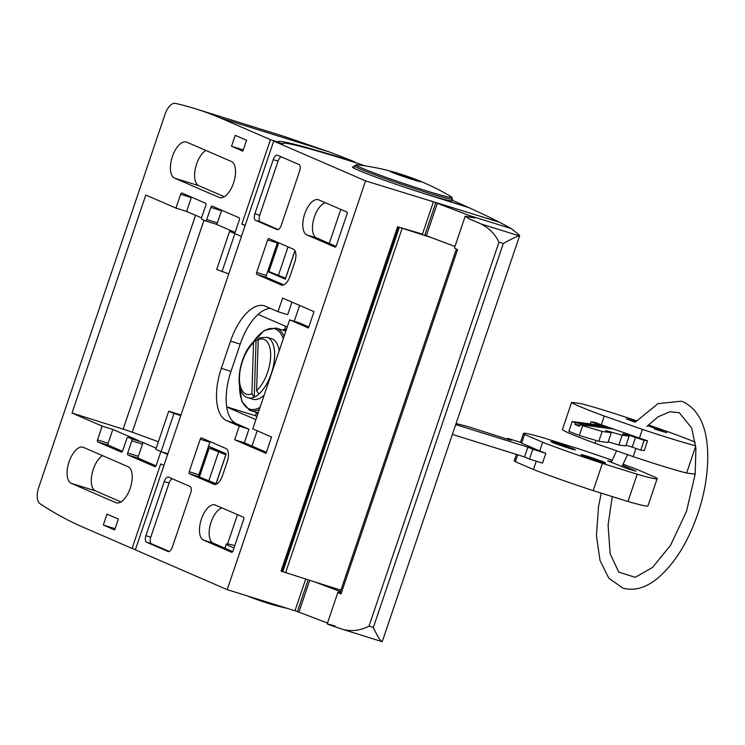 <?xml version="1.0" encoding="UTF-8"?>
<svg xmlns="http://www.w3.org/2000/svg" width="745" height="745" viewBox="0 0 745 745"><rect width="100%" height="100%" fill="white"/><g stroke="black" fill="none" stroke-linecap="round" stroke-linejoin="round"><path stroke-width="1.12" d="M431.402 201.038L468.568 215.286L511.321 228.631L519.265 235.02L519.181 235.839C516.509 236.519 511.21 239.08 503.294 243.513L373.338 627.458C377.035 635.485 379.866 640.188 381.85 641.566L381.719 641.38M468.568 215.286L472.675 216.935C475.263 218.015 475.431 218.257 473.177 217.68C475.431 218.257 475.263 218.015 472.675 216.935L472.479 217.484M503.294 243.513L498.964 242.162C495.053 234.042 488.981 227.933 480.767 223.854L469.229 218.881L465.169 216.264L473.177 217.68M519.265 235.02L519.181 235.839L480.767 223.854M334.98 625.958C322.594 622.438 325.407 623.639 343.436 629.581L381.85 641.566M425.497 193.998L467.59 207.054A748.762 33.357 18.7 0 0 452.15 200.2M511.321 228.631A748.762 33.357 18.7 0 0 499.578 222.299L475.962 214.933M425.516 193.933A51.833 2.309 18.7 0 0 451.973 200.74L452.522 199.101L451.051 196.643A236.146 236.146 0 0 0 417.349 180.001A16.25 0.726 18.7 0 0 393.863 172.058A16.25 0.726 18.7 0 0 393.351 172.859A16.25 0.726 18.7 0 0 412.553 179.545A16.25 0.726 18.7 0 0 417.349 180.001M295.029 610.667L327.493 623.034M422.48 234.116L397.606 226.769L281.061 571.098L314.828 581.957L340.437 591.586M424.715 235.085L454.944 246.483M278.49 242.74L268.759 271.478L285.67 278.23M222.15 452.057L209.01 448.006L225.912 454.767M209.01 448.006L199.213 476.949L216.115 483.701M343.436 629.581C352.338 631.602 360.869 630.438 369.008 626.107L498.964 242.162M399.786 173.93L399.711 173.93A14.397 0.643 18.7 0 0 398.622 173.594L398.081 173.427A14.397 0.643 18.7 0 0 397.076 173.119L396.582 172.98A14.397 0.643 18.7 0 0 395.688 172.719L395.26 172.589A14.397 0.643 18.7 0 0 394.487 172.374L394.114 172.281A14.397 0.643 18.7 0 0 393.481 172.123L393.192 172.048A14.397 0.643 18.7 0 0 392.699 171.937L392.494 171.899A14.397 0.643 18.7 0 0 392.159 171.844L392.028 171.834A14.397 0.643 18.7 0 0 391.87 171.834L391.823 171.853A14.397 0.643 18.7 0 0 391.814 171.871A14.397 0.643 18.7 0 0 391.823 171.918L391.87 171.965A14.397 0.643 18.7 0 0 392.038 172.076L392.168 172.151A14.397 0.643 18.7 0 0 392.503 172.328L392.717 172.43A14.397 0.643 18.7 0 0 393.202 172.644L393.5 172.775A14.397 0.643 18.7 0 0 394.142 173.045L394.505 173.194A14.397 0.643 18.7 0 0 395.278 173.501L395.716 173.669A14.397 0.643 18.7 0 0 396.61 174.013L397.104 174.2A14.397 0.643 18.7 0 0 398.109 174.581L398.649 174.777A14.397 0.643 18.7 0 0 399.748 175.177L400.326 175.382A14.397 0.643 18.7 0 0 401.481 175.792L402.095 176.006A14.397 0.643 18.7 0 0 403.296 176.425L403.93 176.639A14.397 0.643 18.7 0 0 405.15 177.059L405.783 177.273A14.397 0.643 18.7 0 0 407.012 177.683L407.636 177.897A14.397 0.643 18.7 0 0 408.847 178.288L409.452 178.483A14.397 0.643 18.7 0 0 410.607 178.856L411.193 179.042A14.397 0.643 18.7 0 0 412.283 179.377L412.823 179.545A14.397 0.643 18.7 0 0 413.829 179.852L414.313 179.992A14.397 0.643 18.7 0 0 415.216 180.253L415.645 180.383A14.397 0.643 18.7 0 0 416.418 180.597L416.79 180.69A14.397 0.643 18.7 0 0 417.424 180.858L417.712 180.923A14.397 0.643 18.7 0 0 418.206 181.035L418.411 181.072A14.397 0.643 18.7 0 0 418.746 181.128L418.867 181.137A14.397 0.643 18.7 0 0 419.035 181.137L419.081 181.119A14.397 0.643 18.7 0 0 419.09 181.1A14.397 0.643 18.7 0 0 419.081 181.054L419.035 181.007A14.397 0.643 18.7 0 0 418.867 180.895L418.737 180.821A14.397 0.643 18.7 0 0 418.401 180.644L418.187 180.541A14.397 0.643 18.7 0 0 417.694 180.327L417.405 180.197A14.397 0.643 18.7 0 0 416.762 179.927L416.399 179.778A14.397 0.643 18.7 0 0 415.626 179.471L415.188 179.303A14.397 0.643 18.7 0 0 414.295 178.958L413.801 178.772A14.397 0.643 18.7 0 0 412.795 178.39L412.255 178.195A14.397 0.643 18.7 0 0 411.156 177.794L410.579 177.589A14.397 0.643 18.7 0 0 409.415 177.18L408.809 176.965A14.397 0.643 18.7 0 0 407.608 176.546L406.975 176.332A14.397 0.643 18.7 0 0 405.755 175.913L405.112 175.699A14.397 0.643 18.7 0 0 403.892 175.289L403.259 175.075A14.397 0.643 18.7 0 0 402.058 174.684L401.453 174.488A14.397 0.643 18.7 0 0 400.288 174.116L399.786 173.93M247.48 595.963A236.146 236.146 0 0 0 250.031 596.996A16.25 0.726 18.7 0 0 269.019 603.608A16.25 0.726 18.7 0 0 273.508 604.949A236.146 236.146 0 0 0 287.179 608.348M234.805 545.582A51.833 2.309 18.7 0 0 226.312 544.046A51.833 2.309 18.7 0 0 233.995 547.985M314.828 581.957L340.921 590.152M340.139 592.489A28.915 1.285 18.7 0 0 337.904 592.247A28.915 1.285 18.7 0 0 340.996 593.942A11.52 0.512 18.7 0 1 339.86 593.299L456.368 249.091M465.169 216.264L454.459 247.927A28.915 1.285 18.7 0 0 457.542 249.612L340.996 593.942M397.606 226.769L431.374 237.627M198.822 474.956L199.781 475.273M255.386 415.766L256.494 412.479M284.674 329.243L285.661 326.319M256.867 274.393A1.732 0.82 107.3 0 1 256.662 272.437L267.669 239.927A1.732 0.82 107.3 0 1 268.936 238.605A1.732 0.82 107.3 0 1 268.973 238.614L293.39 249.193A11.52 5.457 107.3 0 1 294.731 262.277L290.001 276.255A11.52 5.457 107.3 0 1 281.536 285.065A11.52 5.457 107.3 0 1 281.275 284.972L256.867 274.393L266.542 277.419A1.732 0.82 107.3 0 1 266.347 275.454L277.345 242.945A1.732 0.82 107.3 0 1 277.615 242.358M189.211 471.715L200.209 439.215A1.732 0.82 107.3 0 1 201.485 437.892A1.732 0.82 107.3 0 1 201.523 437.902L225.931 448.481A11.52 5.457 107.3 0 1 227.272 461.555L222.541 475.534A11.52 5.457 107.3 0 1 214.085 484.352A11.52 5.457 107.3 0 1 213.824 484.259L189.407 473.68A1.732 0.82 107.3 0 1 189.211 471.715L198.887 474.742L209.894 442.232A1.732 0.82 107.3 0 1 210.155 441.645M231.667 552.296L203.571 540.125A18.513 8.782 107.3 0 1 201.262 519.544A18.513 8.782 107.3 0 1 215.016 504.924A18.513 8.782 107.3 0 1 215.426 505.082L243.522 517.254A1.732 0.82 107.3 0 1 243.727 519.218L232.971 550.983A1.732 0.82 107.3 0 1 231.704 552.306A1.732 0.82 107.3 0 1 231.667 552.296L231.742 552.315M334.971 247.079L306.875 234.908A18.513 8.782 107.3 0 1 304.575 214.327A18.513 8.782 107.3 0 1 318.32 199.716A18.513 8.782 107.3 0 1 318.739 199.865L346.835 212.036A1.732 0.82 107.3 0 1 347.04 214.001L336.284 245.776A1.732 0.82 107.3 0 1 335.017 247.098A1.732 0.82 107.3 0 1 334.971 247.079L335.054 247.107M364.435 165.781A345.587 15.394 18.7 0 0 360.813 164.328A126.715 5.643 18.7 0 0 282.839 143.487A126.715 5.643 18.7 0 0 282.96 143.906L273.713 141.084L135.348 549.847L227.206 589.64L294.983 610.788L305.711 579.089M273.713 141.084L365.562 180.877L227.206 589.64M221.312 368.356L230.531 341.108A46.078 21.847 107.3 0 1 264.391 305.841A46.078 21.847 107.3 0 1 265.425 306.223L278.006 311.68L282.616 298.056L313.99 311.643L308.458 327.996L289.665 319.856L252.769 428.859L271.562 436.998L266.021 453.351L234.656 439.755L239.266 426.131L226.685 420.683A46.078 21.847 107.3 0 1 221.312 368.356L230.987 371.373L240.216 344.125A46.078 21.847 107.3 0 1 270.426 308.393M145.918 535.683L164.245 481.531A5.755 2.729 107.3 0 1 168.482 477.117A5.755 2.729 107.3 0 1 168.603 477.173L190.003 486.438A5.755 2.729 107.3 0 1 190.673 492.976L172.337 547.128A5.755 2.729 107.3 0 1 168.109 551.533A5.755 2.729 107.3 0 1 167.979 551.486L146.588 542.22A5.755 2.729 107.3 0 1 145.918 535.683L150.76 537.192L169.087 483.039A5.755 2.729 107.3 0 1 172.207 478.728M255.554 220.306A5.755 2.729 107.3 0 1 254.883 213.759L273.21 159.616A5.755 2.729 107.3 0 1 277.438 155.202A5.755 2.729 107.3 0 1 277.568 155.249L298.959 164.515A5.755 2.729 107.3 0 1 299.63 171.061L281.303 225.214A5.755 2.729 107.3 0 1 277.075 229.618A5.755 2.729 107.3 0 1 276.944 229.572L255.554 220.306L260.396 221.814A5.755 2.729 107.3 0 1 259.716 215.268L278.053 161.125A5.755 2.729 107.3 0 1 281.172 156.813M266.365 452.327L244.341 442.781L248.951 429.157L236.37 423.7A46.078 21.847 107.3 0 1 230.987 371.373M308.803 326.971L299.35 322.874L289.665 319.856M278.006 311.68L287.691 314.697L291.956 302.097M199.269 476.781L199.092 476.698A1.732 0.82 107.3 0 1 198.887 474.742M216.301 484.157L212.474 482.499M232.71 551.57L213.247 543.142A18.513 8.782 107.3 0 1 210.192 525.169A18.513 8.782 107.3 0 1 222.038 507.95M336.023 246.362L316.56 237.925A18.513 8.782 107.3 0 1 313.505 219.952A18.513 8.782 107.3 0 1 325.351 202.733M283.752 284.869L266.542 277.419M365.562 180.877L472.535 213.871A151.477 6.752 18.7 0 0 497.586 221.461L498.079 221.535A748.762 33.357 18.7 0 0 468.819 207.613L426.149 194.203A53.277 2.375 18.7 0 1 352.404 167.038A53.277 2.375 18.7 0 1 353.94 166.973M340.791 209.419L329.281 243.438M237.487 514.637L227.56 543.952M433.348 202.016L422.396 234.368M278.183 229.516L260.396 221.814M169.217 551.44L151.431 543.729A5.755 2.729 107.3 0 1 150.76 537.192M248.951 429.157L239.266 426.131M244.341 442.781L234.656 439.755M258.897 394.031A31.681 15.021 -72.7 0 0 274.113 361.837A31.681 15.021 -72.7 0 0 266.915 337.234L259.325 337.858L258.226 339.664L256.569 390.669L258.897 394.031A31.681 15.021 107.3 0 1 254.231 397.141L251.894 393.779L253.551 342.765L254.203 341.247L256.056 340.921A31.681 15.021 107.3 0 1 258.292 339.18M247.331 397.448A31.681 15.021 -72.7 0 0 248.048 397.718A31.681 15.021 -72.7 0 0 254.231 397.141L256.056 340.921M254.203 341.247C238.707 354.192 232.654 394.021 248.048 397.718L252.89 399.227A31.681 15.021 -72.7 0 0 264.186 395.148M279.151 350.923A31.681 15.021 -72.7 0 0 271.757 338.742L266.915 337.234M163.947 465.374L160.669 463.949L132.079 548.432L82.127 526.789A1151.947 546.122 107.3 0 1 39.858 503.564A14.397 6.826 107.3 0 1 38.712 487.509L164.98 114.451A14.397 6.826 107.3 0 1 175.317 103.369A1151.947 546.122 107.3 0 1 195.423 108.761A1151.947 546.122 107.3 0 1 220.492 118.027L270.435 139.66L278.257 142.165A129.593 5.774 18.7 0 1 278.099 141.69A129.593 5.774 18.7 0 1 344.227 158.713L355.039 161.972A345.587 15.394 18.7 0 0 330.016 152.194L220.492 118.027M195.423 108.761L284.069 136.409L330.016 152.194M228.752 273.89L216.683 269.485L229.6 231.332L234.703 233.548L239.378 219.756A1.732 0.82 107.3 0 0 239.173 217.791L212.148 206.086A1.732 0.82 107.3 0 0 212.111 206.067A1.732 0.82 107.3 0 0 210.844 207.389L206.728 219.552A1.732 0.82 107.3 0 1 205.462 220.874A1.732 0.82 107.3 0 1 205.415 220.865L201.895 219.337A1.732 0.82 107.3 0 1 201.69 217.372L205.806 205.21A1.732 0.82 107.3 0 0 205.611 203.255L181.957 193.002A1.732 0.82 107.3 0 0 181.91 192.992A1.732 0.82 107.3 0 0 180.644 194.315L175.978 208.106L145.806 195.032L72.014 413.047L102.186 426.112L112.83 429.437L138.756 440.668L128.103 437.343A1.732 0.82 107.3 0 0 128.066 437.334L138.719 440.649A1.732 0.82 107.3 0 1 138.756 440.668M241.427 236.463L234.88 233.623L221.963 271.776M234.899 232.989L229.6 231.332M180.793 415.598L174.004 413.484L161.088 451.638L167.876 453.752M203.32 464.805L202.351 464.508M180.988 415.021L168.715 411.193L174.004 413.484M155.016 466.687L154.941 466.659A1.732 0.82 107.3 0 0 154.979 466.677A1.732 0.82 107.3 0 0 156.245 465.355L160.911 451.563L155.807 449.347L168.715 411.193M216.59 484.017L216.087 483.803L226.229 453.826L208.563 446.171M257.183 430.768L251.996 446.097M226.741 407.031L255.889 419.659M287.244 327.008L258.096 314.381M299.62 305.413L294.247 321.281M267.678 271.515L285.354 279.17L294.973 250.748M269.113 270.444L268.144 270.137M221.703 210.22A1.732 0.82 107.3 0 0 221.498 210.714L217.382 222.876A1.732 0.82 107.3 0 1 216.106 224.198L235.085 232.421M216.106 224.198A1.732 0.82 107.3 0 1 216.069 224.18L205.499 220.883L216.106 224.198M175.978 208.106L186.623 211.431L191.297 197.63A1.732 0.82 107.3 0 1 191.502 197.136M122.469 451.302L108.37 445.193A1.732 0.82 107.3 0 1 108.165 443.228L112.83 429.437M128.066 437.334A1.732 0.82 107.3 0 0 126.799 438.656L122.683 450.809A1.732 0.82 107.3 0 1 121.407 452.131L97.716 441.869A1.732 0.82 107.3 0 1 97.511 439.913L102.186 426.112M156.189 448.22L142.276 442.195L131.623 438.87A1.732 0.82 107.3 0 1 131.828 440.835L127.712 452.988A1.732 0.82 107.3 0 0 127.917 454.953L154.941 466.659M142.276 442.195A1.732 0.82 107.3 0 1 142.481 444.15L131.828 440.835M156.04 465.849L138.561 458.277A1.732 0.82 107.3 0 1 138.365 456.312L142.481 444.15M242.861 151.151L231.537 146.243L235.234 135.348L246.558 140.256L242.861 151.151M243.289 149.913L231.537 146.243M118.343 519.042L114.656 529.946L103.322 525.039L107.019 514.143L118.343 519.042M115.075 528.699L103.322 525.039M224.282 196.727L198.803 185.691A19.007 9.014 107.3 0 1 195.264 169.031A19.007 9.014 107.3 0 1 205.844 150.425M231.323 161.46A19.007 9.014 107.3 0 1 233.688 182.59A19.007 9.014 107.3 0 1 219.57 197.593A19.007 9.014 107.3 0 1 219.142 197.434L174.6 178.139A19.007 9.014 107.3 0 1 172.235 157.009A19.007 9.014 107.3 0 1 186.343 142.006A19.007 9.014 107.3 0 1 186.772 142.165L231.323 161.46M120.969 501.934L95.5 490.899A19.007 9.014 107.3 0 1 91.961 474.248A19.007 9.014 107.3 0 1 102.531 455.642M128.01 466.677A19.007 9.014 107.3 0 1 130.375 487.807A19.007 9.014 107.3 0 1 116.267 502.81A19.007 9.014 107.3 0 1 115.838 502.651L71.287 483.347A19.007 9.014 107.3 0 1 68.922 462.226A19.007 9.014 107.3 0 1 83.04 447.224A19.007 9.014 107.3 0 1 83.468 447.382L128.01 466.677M158.378 441.729A334.831 14.919 18.7 0 0 132.247 432.23A11.52 0.512 18.7 0 0 123.158 429.157L72.014 413.047M167.634 454.469L161.088 451.638M131.623 438.87L128.103 437.343M245.114 225.558L241.846 224.143L245.189 225.335M186.623 211.431L201.56 217.894M132.079 548.432L135.422 549.624M202.109 465.225L203.078 465.523M276.87 247.517L275.901 247.219M539.734 450.995L542.686 442.279L524.592 434.437L521.64 443.154L539.734 450.995A70.561 3.148 -161.3 0 0 545.824 453.323L542.509 463.139L529.471 459.069L524.527 456.927L527.851 447.121L455.698 424.613M524.527 456.927L452.383 434.428M529.471 459.069L532.787 449.254L527.851 447.121M623.016 464.182A70.561 3.148 -161.3 0 1 637.981 469.806L656.075 477.647A70.561 3.148 -161.3 0 1 657.164 478.663L647.945 505.911A70.561 3.148 -161.3 0 1 627.988 501.487L637.208 474.239L602.407 463.381A70.561 3.148 -161.3 0 1 542.686 442.279M627.988 501.487L593.178 490.629L602.407 463.381M593.178 490.629A70.561 3.148 -161.3 0 1 533.467 469.527L536.288 461.192M533.467 469.527L515.372 461.686L517.7 454.804M521.64 443.154A70.561 3.148 -161.3 0 1 520.662 442.418L507.624 438.358L507.326 439.215M524.592 434.437A70.561 3.148 -161.3 0 1 523.502 433.422A70.561 3.148 -161.3 0 1 543.459 437.846L578.269 448.704A70.561 3.148 -161.3 0 1 612.148 460.27M515.372 461.686A70.561 3.148 -161.3 0 1 514.283 460.671L516.406 454.394M657.164 478.663A70.561 3.148 -161.3 0 1 637.208 474.239M557.474 443.275A12.963 0.577 -161.3 0 1 575.41 449.878A12.963 0.577 -161.3 0 1 562.95 446.274A12.963 0.577 -161.3 0 1 550.853 441.571A12.963 0.577 -161.3 0 1 557.474 443.275M622.541 465.271L636.044 471.157L628.482 469.071L607.697 460.866L611.608 461.537M587.665 456.359A12.963 0.577 -161.3 0 1 605.611 462.962A12.963 0.577 -161.3 0 1 593.15 459.358A12.963 0.577 -161.3 0 1 581.053 454.655A12.963 0.577 -161.3 0 1 587.665 456.359M545.824 453.323L532.787 449.254M456.07 423.523L468.205 426.652L510.353 440.165L511.694 440.118L507.624 438.358M636.454 420.767L634.293 420.012A70.561 3.148 18.7 0 0 580.839 403.576L571.62 402.356A70.561 3.148 18.7 0 0 604.251 416.036L601.299 424.752A70.561 3.148 18.7 0 1 594.529 422.238L591.074 421.782L601.485 425.414L572.197 421.54L568.882 431.346L579.321 435.49L598.822 441.273L607.976 442.483L611.3 432.677L605.713 430.526L622.168 435.201L629.143 436.123L622.811 433.907L626.2 434.363L644.108 440.323L647.563 440.779L644.239 450.595L640.784 450.138L644.108 440.323M579.796 425.116L574.898 424.464L579.414 426.252L579.964 424.613L582.646 425.674L579.321 435.49M574.898 424.464L575.447 422.825L572.197 421.54M591.074 421.782L590.338 423.942M595.991 440.435L595.032 443.284L633.157 456.62A70.561 3.148 18.7 0 0 686.611 473.047L695.169 474.183M635.932 448.434L633.157 456.62M571.62 402.356L562.4 429.604A70.561 3.148 18.7 0 0 595.032 443.284M601.299 424.752L639.433 438.088A70.561 3.148 18.7 0 0 647.563 440.779M604.251 416.036L642.386 429.371L639.433 438.088M695.709 446.171L686.611 473.047M642.386 429.371A70.561 3.148 18.7 0 0 695.662 445.752M695.215 442.158A70.561 3.148 18.7 0 0 672.418 433.348L648.336 424.92M635.783 421.53L626.387 418.839L633.893 421.856M654.576 429.083L666.71 432.715L647.629 425.656M635.532 437.324L632.216 447.14L640.784 450.138M626.079 445.184L632.216 447.14M626.2 434.363L625.977 435.015M629.143 436.123L625.819 445.938L618.853 445.016L622.168 435.201M608.209 441.813L618.853 445.016M582.646 425.674L602.146 431.457L611.3 432.677M602.146 431.457L598.822 441.273M579.964 424.613L612.911 428.98L607.426 427.062L575.447 422.825M607.045 428.207L607.426 427.062M381.785 641.547L343.771 629.693M308.141 579.852L297.376 611.682M309.697 580.346L298.885 612.278M437.25 203.515L426.345 235.737M294.908 250.627L285.577 278.202M288.036 246.874L278.304 275.631M278.677 242.823L268.945 271.571M209.196 448.108L199.399 477.051M218.546 452.159L208.749 481.102M225.819 454.729L216.022 483.673M373.338 627.458L369.008 626.107M412.497 179.526A16.12 0.717 18.7 0 0 413.671 178.604A16.12 0.717 18.7 0 0 390.194 171.285A16.12 0.717 18.7 0 0 412.497 179.526M393.863 172.058A236.146 236.146 0 0 0 356.985 164.803A50.707 2.263 18.7 0 0 374.595 173.157A50.707 2.263 18.7 0 0 426.028 190.748A50.707 2.263 18.7 0 0 451.051 196.643M356.985 164.803L354.322 165.865A51.833 2.309 18.7 0 0 426.075 192.294A51.833 2.309 18.7 0 0 452.522 199.101M398.677 227.244L282.131 571.564M399.283 227.467L282.737 571.797M402.114 228.436L285.568 572.765M435.732 202.919L424.827 235.131M278.053 161.125L273.21 159.616M259.716 215.268L254.883 213.759M151.431 543.729L146.588 542.22M169.087 483.039L164.245 481.531M236.37 423.7L226.685 420.683M240.216 344.125L230.531 341.108M281.806 285.139L281.275 284.972M277.345 242.945L267.669 239.927M266.347 275.454L256.662 272.437M199.092 476.698L189.407 473.68M214.346 484.418L213.824 484.259M209.894 442.232L200.209 439.215M213.247 543.142L203.571 540.125M316.56 237.925L306.875 234.908M253.551 342.765A28.794 13.652 -72.7 0 0 239.48 377.063A28.794 13.652 -72.7 0 0 251.894 393.779M256.569 390.669A28.794 13.652 -72.7 0 0 270.64 356.38A28.794 13.652 -72.7 0 0 258.226 339.664M239.545 385.659A42.046 19.938 -72.7 0 0 248.858 408.772A42.046 19.938 -72.7 0 0 260.07 407.292M283.258 338.779A42.046 19.938 -72.7 0 0 253.058 342.318M249.454 410.169A43.201 20.478 -72.7 0 0 250.422 410.523A43.201 20.478 -72.7 0 0 259.316 409.526M284.087 336.34A43.201 20.478 -72.7 0 0 276.153 328.051L264.289 330.398L252.369 343.035M286.089 330.417A44.346 21.028 -72.7 0 0 284.199 330.556M286.285 329.858A44.924 21.298 -72.7 0 0 283.156 330.231M257.425 412.711A44.924 21.298 -72.7 0 0 258.021 413.345M257.034 416.278L226.703 406.817M221.498 210.714L210.844 207.389M217.382 222.876L206.728 219.552M191.297 197.63L180.644 194.315M108.37 445.193L97.716 441.869M138.365 456.312L127.712 452.988M138.561 458.277L127.917 454.953M108.165 443.228L97.511 439.913M220.017 197.704L219.142 197.434M198.803 185.691L174.6 178.139M116.704 502.922L115.838 502.651M95.5 490.899L71.287 483.347M195.544 215.286L123.158 429.157M204 220.25L132.247 432.23M270.435 139.66L241.846 224.143M624.627 467.776L625.13 466.296M659.195 429.697L658.906 430.554M419.91 181.594L390.864 171.76M354.322 165.865L353.596 168.016M226.312 544.046L224.906 548.19M327.195 623.91L337.904 592.247M382.241 641.631L519.656 235.653M258.161 412.935L249.361 410.132L241.725 401.155L239.378 384.681M276.153 328.051L285.866 331.078M286.564 329.02L282.169 329.923M256.438 412.404L257.789 414.052M523.502 433.422L520.476 442.362M612.25 496.58L608.088 525.169L610.174 553.824L618.722 572.058L635.187 577.356L652.555 567.448L670.621 545.21L686.508 511.331L695.187 474.034L695.904 448.388L691.714 428.058L679.291 412.73L669.941 411.752L658.18 416.744L646.911 426.401M627.541 454.655L621.889 466.808M601.234 493.143L598.561 506.47L596.428 535.562L600.014 560.473L608.851 578.232L622.904 588.122C634.665 591.251 646.548 587.712 658.543 577.496C675.65 562.447 689.032 540.33 698.717 511.135C704.723 492.277 707.741 474.109 707.75 456.629C707.666 428.692 699.704 410.542 683.873 402.16L681.219 401.173L657.947 403.669L635.131 422.285M611.245 462.403L616.571 450.818"/></g></svg>
